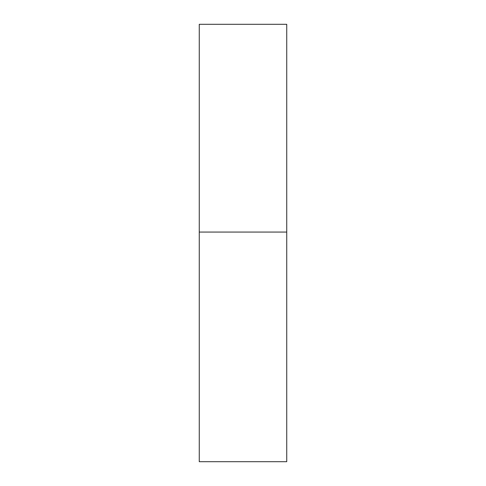 <?xml version="1.0" encoding="UTF-8"?>
<svg xmlns="http://www.w3.org/2000/svg" width="486" height="486" viewBox="0 0 486 486"><rect width="100%" height="100%" fill="white"/><g stroke="black" fill="none" stroke-linecap="round" stroke-linejoin="round"><path stroke-width="0.73" d="M286.74 232.065L199.26 232.065L286.74 232.065L286.74 24.3L199.26 24.3L199.26 461.7L286.74 461.7L286.74 232.065"/></g></svg>
